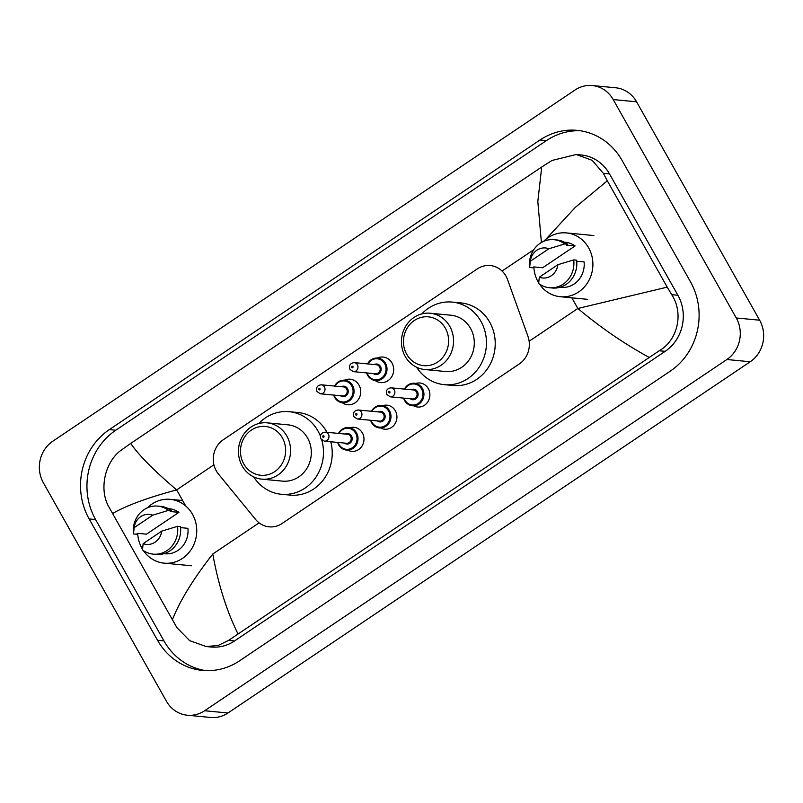 <?xml version="1.0" encoding="UTF-8"?>
<svg xmlns="http://www.w3.org/2000/svg" width="803" height="803" viewBox="0 0 803 803"><rect width="100%" height="100%" fill="white"/><g stroke="black" fill="none" stroke-linecap="round" stroke-linejoin="round"><path stroke-width="1.2" d="M350.088 427.708A12.065 11.112 95.5 0 1 354.013 427.326A12.065 11.112 95.5 0 1 362.384 432.937A12.065 11.112 95.5 0 1 362.263 445.635A12.065 11.112 95.5 0 1 351.714 451.346A12.065 11.112 95.5 0 1 347.94 450.222M383.041 405.545A12.065 11.112 95.5 0 1 386.966 405.164A12.065 11.112 95.5 0 1 395.337 410.775A12.065 11.112 95.5 0 1 395.217 423.472A12.065 11.112 95.5 0 1 384.667 429.183A12.065 11.112 95.5 0 1 380.893 428.069M416.004 383.382A12.065 11.112 95.5 0 1 419.919 383.001A12.065 11.112 95.5 0 1 428.29 388.612A12.065 11.112 95.5 0 1 428.17 401.309A12.065 11.112 95.5 0 1 417.62 407.021A12.065 11.112 95.5 0 1 413.846 405.906M344.407 380.19A12.838 11.824 95.5 0 1 350.128 379.207A12.838 11.824 95.5 0 1 359.031 385.169A12.838 11.824 95.5 0 1 358.901 398.679A12.838 11.824 95.5 0 1 347.679 404.762A12.838 11.824 95.5 0 1 342.259 402.704M377.36 358.028A12.838 11.824 95.5 0 1 383.081 357.044A12.838 11.824 95.5 0 1 391.984 363.006A12.838 11.824 95.5 0 1 391.854 376.517A12.838 11.824 95.5 0 1 380.632 382.599A12.838 11.824 95.5 0 1 375.212 380.542M507.546 279.574A22.625 20.838 -84.5 0 0 505.94 276.071A22.625 20.838 -84.5 0 0 490.252 265.552A22.625 20.838 -84.5 0 0 477.303 268.905L223.324 439.713A22.625 20.838 -84.5 0 0 218.426 474.011L255.605 519.461A22.625 20.838 -84.5 0 0 269.146 526.838A22.625 20.838 -84.5 0 0 282.094 523.476L519.29 363.96A22.625 20.838 -84.5 0 0 527.942 336.306L507.546 279.574M43.362 482.794A30.163 27.784 95.5 0 1 52.757 441.248L575.018 90.016A30.163 27.784 95.5 0 1 592.293 85.54A30.163 27.784 95.5 0 1 613.211 99.562L736.271 317.968A30.163 27.784 95.5 0 1 726.876 359.513L204.614 710.745A30.163 27.784 95.5 0 1 187.34 715.222A30.163 27.784 95.5 0 1 166.422 701.2L43.362 482.794M592.293 85.54L615.66 87.778A30.163 27.784 95.5 0 1 636.578 101.8L759.638 320.206A30.163 27.784 95.5 0 1 750.243 361.751L227.982 712.984A30.163 27.784 95.5 0 1 210.707 717.46L187.34 715.222M690.49 281.833L622.114 160.5A64.852 59.743 -84.5 0 0 577.136 130.347A64.852 59.743 -84.5 0 0 540.017 139.983L109.359 429.605A64.852 59.743 -84.5 0 0 89.143 518.929L157.518 640.262A64.852 59.743 -84.5 0 0 202.497 670.415A64.852 59.743 -84.5 0 0 239.615 660.779L670.274 371.157A64.852 59.743 -84.5 0 0 690.49 281.833M580.338 130.748A64.852 59.743 -84.5 0 0 546.441 140.595L115.783 430.227A64.852 59.743 -84.5 0 0 95.577 519.551L163.942 640.884A64.852 59.743 -84.5 0 0 205.719 670.635M648.954 357.315C624.021 343.614 600.323 327.333 577.849 308.482L667.223 287.133L671.72 294.661C683.704 312.738 678.154 339.94 659.233 350.77L228.564 640.392L218.075 645.532L206.17 646.525L211.219 647.017A40.722 37.51 -84.5 0 0 234.526 640.965L665.185 351.333A40.722 37.51 -84.5 0 0 677.883 295.253L609.507 173.91A40.722 37.51 -84.5 0 0 581.262 154.979L576.213 154.497L592.182 160.329L603.344 173.328L607.309 180.805L575.339 207.355L545.699 239.445M206.17 646.525L189.628 640.643L176.811 627.494L108.445 506.151C98.769 488.294 105.444 461.203 121.333 450.092L130.678 443.447C139.12 455.582 154.447 471.05 176.66 489.88C147.351 497.81 125.941 505.719 112.41 513.629M541.413 242.486L537.819 201.523L541.724 167.014L130.678 443.447M541.724 167.014L552.002 160.459L576.213 154.497M667.223 287.133L607.309 180.805M172.324 619.966C179.621 601.196 193.111 579.204 212.785 554C218.245 584.283 226.617 610.872 237.909 633.758M538.672 282.837A32.05 29.52 95.5 0 1 538.08 281.823A32.05 29.52 95.5 0 1 533.854 266.927M543.551 241.392A32.05 29.52 95.5 0 1 566.416 232.92A32.05 29.52 95.5 0 1 588.639 247.826A32.05 29.52 95.5 0 1 588.308 281.552A32.05 29.52 95.5 0 1 560.303 296.729A32.05 29.52 95.5 0 1 539.465 284.071M576.735 261.196L584.082 261.898A22.625 20.838 95.5 0 1 561.207 287.344L560.143 287.243M557.864 264.719A15.086 13.892 95.5 0 1 539.295 277.206L557.864 264.719L573.693 259.901A24.13 22.233 95.5 0 1 549.382 287.725A24.13 22.233 95.5 0 1 538.652 283.469L539.295 277.206M573.693 259.901L576.614 260.182A24.13 22.233 95.5 0 1 552.303 288.006L549.382 287.725M566.326 245.096L575.089 245.929L542.637 267.75L533.875 266.907L532.58 267.79L529.659 267.509A24.13 22.233 95.5 0 1 553.97 239.685A24.13 22.233 95.5 0 1 564.7 243.941L567.621 244.222L566.326 245.096M564.449 242.205L565.513 242.305A22.625 20.838 95.5 0 1 575.089 245.929M530.301 261.246A15.086 13.892 95.5 0 1 548.871 248.749L530.301 261.246L529.659 267.509M548.871 248.749L564.7 243.941M553.97 239.685L556.891 239.967A24.13 22.233 95.5 0 1 567.621 244.222M142.512 549.252A32.05 29.52 95.5 0 1 141.92 548.248A32.05 29.52 95.5 0 1 137.694 533.353L136.42 534.216L133.499 533.935A24.13 22.233 95.5 0 1 157.82 506.111A24.13 22.233 95.5 0 1 168.54 510.367L171.461 510.638L170.166 511.521L178.928 512.354L146.477 534.176L137.714 533.333M147.391 507.817A32.05 29.52 95.5 0 1 170.256 499.346A32.05 29.52 95.5 0 1 192.479 514.241A32.05 29.52 95.5 0 1 192.158 547.977A32.05 29.52 95.5 0 1 164.153 563.154A32.05 29.52 95.5 0 1 143.315 550.497M180.575 527.621L187.922 528.324A22.625 20.838 95.5 0 1 165.047 553.769L163.983 553.668M161.704 531.144A15.086 13.892 95.5 0 1 143.135 543.631L161.704 531.144L177.533 526.326A24.13 22.233 95.5 0 1 153.222 554.15A24.13 22.233 95.5 0 1 142.492 549.894L143.135 543.631M177.533 526.326L180.454 526.607A24.13 22.233 95.5 0 1 156.143 554.431L153.222 554.15M168.289 508.63L169.353 508.731A22.625 20.838 95.5 0 1 178.928 512.354M134.141 527.661A15.086 13.892 95.5 0 1 152.711 515.175L134.141 527.661L133.499 533.935M152.711 515.175L168.54 510.367M157.82 506.111L160.741 506.392A24.13 22.233 95.5 0 1 171.461 510.638M406.699 354.243A24.512 22.574 95.5 0 1 414.338 320.487A24.512 22.574 95.5 0 1 445.364 328.246A24.512 22.574 95.5 0 1 437.725 362.002A24.512 22.574 95.5 0 1 406.699 354.243M405.184 356.391A28.276 26.047 95.5 0 1 405.475 326.63A28.276 26.047 95.5 0 1 430.187 313.24A28.276 26.047 95.5 0 1 449.8 326.389A28.276 26.047 95.5 0 1 449.509 356.141A28.276 26.047 95.5 0 1 424.797 369.531A28.276 26.047 95.5 0 1 405.184 356.391M424.797 369.531L445.545 371.518A28.276 26.047 -84.5 0 0 470.247 358.128A28.276 26.047 -84.5 0 0 470.538 328.367A28.276 26.047 -84.5 0 0 450.925 315.218L430.187 313.24M421.756 313.923A41.475 38.203 95.5 0 1 452.179 302.089A41.475 38.203 95.5 0 1 480.947 321.371A41.475 38.203 95.5 0 1 480.525 365.014A41.475 38.203 95.5 0 1 444.28 384.657A41.475 38.203 95.5 0 1 416.647 367.262M452.179 302.089L460.942 302.922A41.475 38.203 95.5 0 1 489.71 322.204A41.475 38.203 95.5 0 1 489.288 365.857A41.475 38.203 95.5 0 1 453.043 385.49L444.28 384.657M243.721 463.853A24.512 22.574 95.5 0 1 251.359 430.097A24.512 22.574 95.5 0 1 282.385 437.856A24.512 22.574 95.5 0 1 274.746 471.612A24.512 22.574 95.5 0 1 243.721 463.853M242.205 466.001A28.276 26.047 95.5 0 1 242.496 436.24A28.276 26.047 95.5 0 1 267.198 422.85A28.276 26.047 95.5 0 1 286.812 435.999A28.276 26.047 95.5 0 1 286.53 465.76A28.276 26.047 95.5 0 1 261.818 479.15A28.276 26.047 95.5 0 1 242.205 466.001M261.818 479.15L282.556 481.127A28.276 26.047 -84.5 0 0 307.268 467.737A28.276 26.047 -84.5 0 0 307.559 437.976A28.276 26.047 -84.5 0 0 287.946 424.827L267.198 422.85M258.767 423.532A41.475 38.203 95.5 0 1 289.2 411.698A41.475 38.203 95.5 0 1 317.968 430.98A41.475 38.203 95.5 0 1 320.397 436.069M289.2 411.698L297.963 412.531A41.475 38.203 95.5 0 1 326.731 431.813A41.475 38.203 95.5 0 1 327.002 432.315M321.722 439.914A41.475 38.203 95.5 0 1 281.301 494.267A41.475 38.203 95.5 0 1 253.668 476.872M330.766 441.77A41.475 38.203 95.5 0 1 290.064 495.1L281.301 494.267M529.137 341.245L577.849 308.482L571.846 297.833M185.744 506.01L176.66 489.88L213.919 464.817M502.056 271.043L533.754 249.723M212.785 554L259.098 522.853M204.614 710.745L227.982 712.984M726.876 359.513L750.243 361.751M736.271 317.968L759.638 320.206M613.211 99.562L636.578 101.8M115.783 430.227L109.359 429.605M95.577 519.551L89.143 518.929M546.441 140.595L540.017 139.983M163.942 640.884L157.518 640.262M677.883 295.253L671.72 294.661M665.185 351.333L659.233 350.77M234.526 640.965L228.564 640.392M609.507 173.91L603.344 173.328M367.523 363.9A11.312 10.419 95.5 0 1 377.671 358.058A11.312 10.419 95.5 0 1 385.52 363.317A11.312 10.419 95.5 0 1 385.41 375.222A11.312 10.419 95.5 0 1 375.523 380.572A11.312 10.419 95.5 0 1 367.674 375.312A11.312 10.419 95.5 0 1 366.66 372.913M367.132 372.953A10.559 9.726 -84.5 0 0 367.975 374.891A10.559 9.726 -84.5 0 0 381.345 378.233A10.559 9.726 -84.5 0 0 384.637 363.689A10.559 9.726 -84.5 0 0 367.995 363.95M374.248 364.542A5.28 4.858 95.5 0 1 379.568 373.144A5.28 4.858 95.5 0 1 373.385 373.556M353.38 371.638L375.583 373.766A4.527 4.166 -84.5 0 0 379.588 366.861A4.527 4.166 -84.5 0 0 376.446 364.753L354.243 362.635A4.527 4.166 95.5 0 1 357.335 369.5A4.527 4.166 95.5 0 1 353.38 371.638L349.937 369.39C348.743 365.425 350.178 363.167 354.243 362.635M351.764 367.393A0.753 0.693 -84.5 0 0 352.718 367.633A0.753 0.693 -84.5 0 0 352.949 366.6A0.753 0.693 -84.5 0 0 351.995 366.359A0.753 0.693 -84.5 0 0 351.764 367.393M334.57 386.062A11.312 10.419 95.5 0 1 344.718 380.22A11.312 10.419 95.5 0 1 352.567 385.48A11.312 10.419 95.5 0 1 352.457 397.385A11.312 10.419 95.5 0 1 342.57 402.735A11.312 10.419 95.5 0 1 334.721 397.475A11.312 10.419 95.5 0 1 333.707 395.076M334.178 395.116A10.559 9.726 -84.5 0 0 335.022 397.053A10.559 9.726 -84.5 0 0 348.392 400.396A10.559 9.726 -84.5 0 0 351.684 385.852A10.559 9.726 -84.5 0 0 335.042 386.113M341.295 386.705A5.28 4.858 95.5 0 1 346.615 395.307A5.28 4.858 95.5 0 1 340.432 395.718M320.427 393.801L342.63 395.929A4.527 4.166 -84.5 0 0 346.625 389.023A4.527 4.166 -84.5 0 0 343.493 386.916L321.29 384.798A4.527 4.166 95.5 0 1 324.382 391.663A4.527 4.166 95.5 0 1 320.427 393.801L316.984 391.553C315.79 387.588 317.225 385.33 321.29 384.798M318.811 389.555A0.753 0.693 -84.5 0 0 319.765 389.796A0.753 0.693 -84.5 0 0 319.995 388.762A0.753 0.693 -84.5 0 0 319.042 388.522A0.753 0.693 -84.5 0 0 318.811 389.555M404.441 389.094A11.312 10.419 95.5 0 1 414.589 383.252A11.312 10.419 95.5 0 1 422.438 388.511A11.312 10.419 95.5 0 1 422.318 400.416A11.312 10.419 95.5 0 1 412.441 405.766A11.312 10.419 95.5 0 1 404.592 400.506A11.312 10.419 95.5 0 1 403.578 398.107M404.05 398.147A10.559 9.726 -84.5 0 0 404.893 400.085A10.559 9.726 -84.5 0 0 418.263 403.417A10.559 9.726 -84.5 0 0 421.555 388.883A10.559 9.726 -84.5 0 0 404.903 389.144M411.156 389.736A5.28 4.858 95.5 0 1 416.486 398.338A5.28 4.858 95.5 0 1 410.303 398.75M412.501 398.961A4.527 4.166 -84.5 0 0 416.496 392.055A4.527 4.166 -84.5 0 0 413.364 389.947L391.161 387.829A4.527 4.166 95.5 0 1 394.253 394.695A4.527 4.166 95.5 0 1 390.298 396.833L412.501 398.961M389.867 391.794A0.753 0.693 -84.5 0 0 388.913 391.553A0.753 0.693 -84.5 0 0 388.672 392.587A0.753 0.693 -84.5 0 0 389.626 392.828A0.753 0.693 -84.5 0 0 389.867 391.794M371.488 411.256A11.312 10.419 95.5 0 1 381.636 405.415A11.312 10.419 95.5 0 1 389.485 410.674A11.312 10.419 95.5 0 1 389.365 422.579A11.312 10.419 95.5 0 1 379.488 427.929A11.312 10.419 95.5 0 1 371.638 422.669A11.312 10.419 95.5 0 1 370.625 420.26M371.086 420.31A10.559 9.726 -84.5 0 0 371.94 422.248A10.559 9.726 -84.5 0 0 385.31 425.58A10.559 9.726 -84.5 0 0 388.592 411.046A10.559 9.726 -84.5 0 0 371.95 411.307M378.203 411.899A5.28 4.858 95.5 0 1 383.533 420.501A5.28 4.858 95.5 0 1 377.34 420.913M379.548 421.123A4.527 4.166 -84.5 0 0 383.543 414.218A4.527 4.166 -84.5 0 0 380.411 412.11L358.208 409.992A4.527 4.166 95.5 0 1 361.3 416.857A4.527 4.166 95.5 0 1 357.345 418.995L379.548 421.123M356.913 413.946A0.753 0.693 -84.5 0 0 355.96 413.716A0.753 0.693 -84.5 0 0 355.719 414.749A0.753 0.693 -84.5 0 0 356.673 414.99A0.753 0.693 -84.5 0 0 356.913 413.946M338.535 433.419A11.312 10.419 95.5 0 1 348.683 427.577A11.312 10.419 95.5 0 1 356.532 432.827A11.312 10.419 95.5 0 1 356.412 444.732A11.312 10.419 95.5 0 1 346.535 450.092A11.312 10.419 95.5 0 1 338.685 444.832A11.312 10.419 95.5 0 1 337.672 442.423M338.133 442.473A10.559 9.726 -84.5 0 0 338.986 444.4A10.559 9.726 -84.5 0 0 352.356 447.743A10.559 9.726 -84.5 0 0 355.639 433.208A10.559 9.726 -84.5 0 0 338.996 433.459M345.25 434.062A5.28 4.858 95.5 0 1 350.58 442.664A5.28 4.858 95.5 0 1 344.387 443.065M346.595 443.276A4.527 4.166 -84.5 0 0 350.59 436.38A4.527 4.166 -84.5 0 0 347.458 434.272L325.255 432.144A4.527 4.166 95.5 0 1 328.347 439.01A4.527 4.166 95.5 0 1 324.392 441.158L346.595 443.276M323.96 436.109A0.753 0.693 -84.5 0 0 323.007 435.878A0.753 0.693 -84.5 0 0 322.766 436.912A0.753 0.693 -84.5 0 0 323.719 437.153A0.753 0.693 -84.5 0 0 323.96 436.109M566.416 232.92L593.869 235.55M560.303 296.729L587.766 299.348M170.256 499.346L182.662 500.53M164.153 563.154L191.606 565.774M375.523 380.572C372.14 380.19 369.51 378.434 367.613 375.292L366.61 372.903M377.671 358.058L371.167 359.734L367.473 363.9M342.57 402.735C339.187 402.353 336.557 400.587 334.66 397.445L333.657 395.066M344.718 380.22L338.214 381.897L334.52 386.062M414.589 383.252L408.085 384.918L404.381 389.094M403.528 398.097L404.531 400.476C406.418 403.618 409.058 405.385 412.441 405.766M391.161 387.829C387.096 388.361 385.661 390.609 386.855 394.584L390.298 396.833M381.636 405.415L375.131 407.081L371.428 411.256M370.564 420.26L371.578 422.639C373.465 425.781 376.105 427.547 379.488 427.929M358.208 409.992C354.143 410.524 352.708 412.772 353.902 416.737L357.345 418.995M348.683 427.577L342.178 429.244L338.475 433.409M337.611 442.423L338.625 444.802C340.512 447.944 343.152 449.71 346.535 450.092M325.255 432.144C321.19 432.687 319.745 434.935 320.939 438.9L324.392 441.158"/></g></svg>
